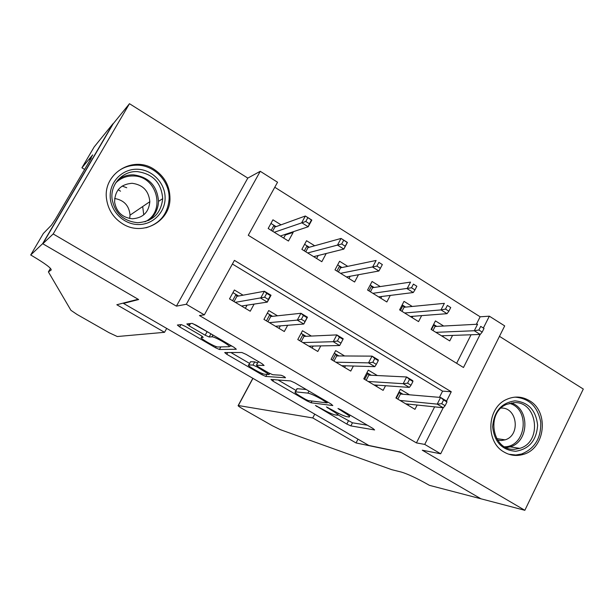 <?xml version="1.0" encoding="UTF-8"?>
<svg xmlns="http://www.w3.org/2000/svg" width="614" height="614" viewBox="0 0 614 614"><rect width="100%" height="100%" fill="white"/><g stroke="black" fill="none" stroke-linecap="round" stroke-linejoin="round"><path stroke-width="0.92" d="M315.427 405.455L346.803 424.051L350.863 425.901L374.617 429.946L372.898 428.434L341.046 409.83L337.969 408.471L343.372 412.002C348.599 415.141 350.502 416.806 349.105 417.006L346.833 416.676C343.779 415.97 339.289 413.943 333.371 410.597L326.41 406.921L331.644 410.352C336.748 413.414 338.644 415.041 337.339 415.233L335.198 414.926C332.297 414.25 327.96 412.286 322.189 409.031L315.427 405.455M122.685 223.849C142.41 236.559 169.986 221.669 169.971 198.867C169.978 186.272 164.667 176.41 154.037 169.287C132.839 154.858 102.154 174.077 106.644 199.604C108.333 210.08 113.674 218.162 122.685 223.849M504.125 452.073C510.165 455.557 516.497 456.348 523.097 454.452C545.232 448.888 549.461 411.725 529.337 400.62C522.023 396.352 514.471 395.938 506.688 399.376C486.917 407.596 485.198 441.95 504.125 452.073M185.221 326.326L181.299 324.591L177.362 325.036L179.664 326.909L215.537 347.754L219.421 349.496L236.321 349.259L234.126 347.386L196.104 325.174L192.028 323.371L186.84 323.962L189.196 325.904L205.16 335.213L209.174 336.994L212.014 336.833C215.046 336.61 232.614 346.925 228.884 346.726L217.878 346.979C215.069 347.163 198.322 337.408 201.538 337.447L203.219 337.347L200.97 335.49L185.221 326.326M219.421 349.496L220.84 346.91L219.421 349.496M42.811 243.766L113.176 123.782L129.47 103.697L53.188 233.957L42.811 243.766L138.641 299.548L123.498 303.408L368.853 445.465L400.689 452.081L480.931 498.791L524.847 510.303L422.271 450.2L440.683 453.792L424.734 444.413L416.422 442.894L199.435 315.542L204.332 314.859L186.311 304.26L260.259 171.298L277.551 182.235L248.263 235.277L463.478 367.502L480.133 334.453M53.188 233.957L176.402 306.148L186.311 304.26M270.943 379.444L272.846 381.071L307.084 400.973L311.098 402.784L332.819 405.562L330.969 403.951L294.789 382.814L290.537 380.918L270.943 379.444M261.84 374.67L226.804 354.309L224.701 352.559L241.87 352.505L246.06 354.355L262.017 363.672L264.089 365.476L256.414 365.2L258.456 366.949L268.663 372.89L272.769 374.724L281.112 375.238C283.53 376.129 284.988 376.973 285.479 377.779L265.793 376.451L261.84 374.67L262.439 373.558M524.847 510.303L583.3 389.046L499.466 336.334M292.502 231.977L293.177 232.391L285.38 234.97M281.035 224.839L272.938 219.804L268.172 228.485L288.465 241.049L293.177 232.391M314.675 245.769L306.547 240.711L301.873 249.353L321.813 261.702L326.218 253.505M347.747 266.346L339.588 261.272L334.998 269.868L354.608 282.01L358.461 274.734M380.258 286.577L372.076 281.481L367.571 290.038L386.851 301.973L390.274 295.418M412.232 306.463L404.02 301.359L399.599 309.87L418.556 321.613L421.641 315.627M409.5 394.794L400.366 389.33L395.923 397.995L414.964 409.331L417.159 405.025M377.341 375.545L368.285 370.135L363.764 378.838L383.128 390.374L385.515 385.73M344.631 355.974L335.666 350.609L331.053 359.359L350.748 371.086L353.388 366.028M311.359 336.058L302.487 330.746L297.782 339.55L317.814 351.477L320.769 345.905M277.513 315.803L268.732 310.546L263.936 319.387L284.313 331.529L287.667 325.29M416.422 442.894L434.635 406.859M439.44 397.35L442.579 391.133L232.391 264.028M243.075 295.188L234.387 289.992L229.506 298.88L250.236 311.229L254.119 304.107M476.357 324.292L480.148 316.793L274.78 187.255M456.647 363.304L471.061 334.768M443.669 326.026L435.433 320.907L431.097 329.373L449.747 340.923L452.549 335.405M123.752 302.963L123.498 303.408M176.402 306.148L247.803 178.098L129.47 103.697M247.803 178.098L260.259 171.298M480.148 316.793L489.343 316.179L504.693 325.888L440.683 453.792M446.578 401.057L451.259 391.763L234.418 260.367L204.332 314.859M424.734 444.413L443.201 407.757M483.433 327.899L489.343 316.179M442.579 391.133L451.259 391.763M118.164 179.672L119.784 179.603L118.164 179.672M337.738 414.742L352.467 422.8L367.41 425.226M278.027 379.974L296.055 390.473M305.488 399.315L308.305 400.589L327.17 402.914L321.467 399.215C315.32 395.738 310.791 393.704 307.89 393.121L295.342 391.824C294.083 392.07 296.063 393.758 301.29 396.874L305.488 399.315M296.692 389.276L297.022 388.662L306.294 389.529M249.614 363.434L230.902 352.536M259.085 361.961L258.057 362.145M250.527 361.746L248.808 364.931C245.232 364.67 261.741 374.248 264.834 374.241L269.185 374.509L257.02 366.888L252.968 365.077L248.831 364.931L250.251 362.252M257.596 363.004L254.71 361.853L252.968 365.077M250.55 361.746L254.71 361.853M189.849 324.722L188.26 323.801M192.466 323.455L210.556 333.617M229.106 346.127L231.862 346.066M442.978 336.733L443.5 335.72M433.622 324.445L436.769 326.395M431.481 329.611L434.006 324.683L435.065 326.487L432.985 330.547M482.19 332.082L484.016 328.444L480.716 326.372L478.882 330.01L482.19 332.082L480.217 334.453L474.292 330.739L477.585 324.223L435.065 326.487M478.882 330.01L474.292 330.739L435.886 332.343M480.217 334.453L441.458 335.789M480.716 326.372L484.016 328.444M408.617 404.135L408.057 405.217M396.322 398.233L399.445 392.131L399.054 391.893M402.976 394.234L399.445 392.131L400.481 394.027L397.857 399.146M441.719 403.69L445.096 405.724L446.969 401.993L443.6 399.96L441.719 403.69L437.222 404.127L443.285 407.773L405.724 403.828M400.044 400.451L437.222 404.127L440.591 397.45L400.481 394.027M443.6 399.96L440.591 397.45L446.647 401.096L446.969 401.993M443.285 407.773L445.096 405.724M514.885 400.865C528.408 402.116 535.991 410.259 537.626 425.302C536.49 440.445 529.184 449.103 515.699 451.267C502.06 450.216 494.385 442.065 492.658 426.814C493.902 411.472 501.316 402.822 514.885 400.865M514.739 449.248L519.713 448.366C542.676 442.257 537.503 400.858 513.987 402.654L506.596 404.38C485.398 412.715 492.451 451.405 514.739 449.248M497.563 440.108L501.377 440.53L505.099 439.847C520.864 435.403 517.272 407.067 501.062 408.095M508.76 454.222L515.76 455.005L521.562 454.015C534.947 448.504 541.325 437.836 540.704 422.01C537.703 406.56 529.122 398.263 514.962 397.135M137.613 169.249C152.295 169.694 165.089 183.003 165.112 197.67C165.35 212.337 152.779 224.947 138.073 224.54C123.376 224.348 110.19 210.993 110.19 196.081C109.96 181.161 122.93 168.597 137.613 169.249M137.69 222.713C152.663 221.6 160.998 213.58 162.695 198.644C161.436 182.842 152.955 173.831 137.267 171.613C122.677 170.707 110.006 184.484 112.101 199.228C114.987 213.396 123.514 221.224 137.69 222.713M114.626 198.491C124.051 200.118 129.193 205.675 130.038 215.161L129.684 218.5M132.401 218.776C142.985 217.97 148.795 212.275 149.831 201.691C148.78 190.87 142.87 184.737 132.11 183.287C120.659 184.231 114.826 190.509 114.611 202.121C116.46 212.129 122.393 217.686 132.401 218.776M145.948 227.802C160.008 223.527 167.722 214.01 169.096 199.266C170.132 181.99 154.966 165.442 137.582 165.166C125.647 165.128 116.514 170.124 110.19 180.171M143.753 214.839L142.686 206.557M126.737 187.746L122.178 186.05M481.069 498.867L401.119 452.334L356.043 442.947L312.756 417.942L238.194 405.509C237.649 405.67 239.184 406.806 242.806 408.909L272.278 425.702L280.268 429.631L391.671 469.656L401.441 472.097C407.857 474.039 416.714 478.183 428.012 484.53L429.401 485.329L481.084 498.829M356.043 442.947L357.985 439.171M312.756 417.942L314.752 414.143M164.537 332.312L117.289 336.533L109.039 332.681L77.065 314.468L70.932 310.316L48.399 271.895L51.192 270.014C51.507 268.287 45.236 263.598 32.389 255.969L30.7 254.994L42.642 243.666L138.158 299.264L116.821 304.744L164.537 332.312L166.701 328.421M50.463 268.349L48.399 271.895M42.642 243.666L113.014 123.675L94.172 146.93L81.923 167.791L92.699 154.881L89.805 159.817L90.151 160.024M30.7 254.994L43.325 233.497L51.522 225.054L55.697 218.737L91.34 157.998L89.805 159.817M81.923 167.791L84.632 169.433M118.157 189.749L120.528 191.184M412.163 317.645L412.861 316.302M402.17 304.912L405.693 307.1M400.474 310.415L403.045 305.457L404.081 307.253L401.963 311.336M448.865 311.191L450.73 307.537L447.368 305.427L445.503 309.08L448.865 311.191L447.038 313.677L441.005 309.901L444.359 303.347L404.081 307.253M445.503 309.08L441.005 309.901L404.641 312.986M447.038 313.677L410.298 316.494M447.368 305.427L450.73 307.537M380.833 298.25L381.762 296.485M370.188 285.057L374.103 287.482M368.953 290.89L371.577 285.917L372.583 287.705L370.426 291.803M414.941 289.923L416.845 286.247L413.422 284.098L411.518 287.774L414.941 289.923L413.26 292.533L407.12 288.687L410.543 282.102L372.583 287.705M411.518 287.774L372.867 293.315M413.26 292.533L378.623 296.877M413.422 284.098L416.845 286.247M348.99 278.533L350.203 276.239M337.669 264.864L341.983 267.543M336.909 271.05L339.58 266.046L340.563 267.834L338.368 271.948M380.404 268.264L382.345 264.573L378.861 262.378L376.912 266.077L380.404 268.264L378.876 271.004L372.614 267.09L376.113 260.466L340.563 267.834M376.912 266.077L340.555 273.307M378.876 271.004L346.411 276.937M378.861 262.378L382.345 264.573M316.609 258.479L318.206 255.508M304.598 244.326L309.318 247.258M304.321 250.873L307.046 245.846L307.998 247.626L305.764 251.763M343.663 240.266L341.676 243.981L345.229 246.214L347.209 242.499L341.054 238.439L347.409 242.438L343.855 249.084L337.485 245.101L341.054 238.439L307.998 247.626M341.676 243.981L307.698 252.96M345.229 246.214L343.855 249.084L313.654 256.652M377.28 385.147L376.597 386.482M364.662 379.375L367.847 373.243L366.949 372.706M371.201 375.246L367.847 373.243L368.853 375.131L366.182 380.281M407.581 383.167L411.019 385.231L412.938 381.486L409.5 379.414L407.581 383.167L403.183 383.696L409.354 387.396L373.972 384.917M368.193 381.478L403.183 383.696L406.621 376.973L368.853 375.131M409.5 379.414L406.621 376.973L412.785 380.688L412.938 381.486M409.354 387.396L411.019 385.231M345.459 365.798L344.607 367.433M332.473 360.203L335.712 354.04L334.3 353.196M338.89 355.936L335.712 354.04L336.695 355.928L333.97 361.101M372.821 362.26L376.321 364.371L378.278 360.602L374.778 358.492L372.821 362.26L368.523 362.882L374.809 366.658L341.683 365.691M335.812 362.191L368.523 362.882L372.038 356.128L336.695 355.928M374.778 358.492L372.038 356.128L378.308 359.911L378.278 360.602M374.809 366.658L376.321 364.371M313.14 346.05L312.073 348.061M299.739 340.709L303.04 334.515L301.09 333.348M306.033 336.303L303.04 334.515L303.991 336.395L301.221 341.591M337.416 340.977L340.985 343.126L342.98 339.335L339.419 337.186L337.416 340.977L333.233 341.691L339.634 345.536L308.842 346.135M302.879 342.581L333.233 341.691L336.817 334.899L303.991 336.395M339.419 337.186L336.817 334.899L343.203 338.751L342.98 339.335M339.634 345.536L340.985 343.126M280.337 325.865L278.994 328.36M266.445 320.884L269.815 314.66L267.313 313.163M272.616 316.333L269.815 314.66L270.736 316.532L267.911 321.759M304.997 321.483L307.031 317.676L303.4 315.489L301.359 319.295L304.997 321.483L303.807 324.023L297.283 320.109L300.944 313.278L307.453 317.2L303.807 324.023L275.448 326.249M303.4 315.489L300.944 313.278L270.736 316.532M301.359 319.295L297.283 320.109L269.377 322.626M307.453 317.2L307.031 317.676M283.683 238.086L285.802 234.203M270.951 223.435L276.1 226.635M271.188 230.35L273.959 225.3L274.888 227.073L272.608 231.232M307.814 217.74L305.78 221.477L309.402 223.749L311.428 220.012L305.35 216.005L311.82 220.073L308.197 226.758L301.704 222.698L305.35 216.005L274.888 227.073M305.78 221.477L274.281 232.269M309.402 223.749L308.197 226.758L280.337 236.022M311.428 220.012L311.82 220.073M247.074 305.166L245.347 308.32M232.583 300.722L236.014 294.459L232.944 292.625M238.616 296.009L236.014 294.459L236.912 296.324L234.034 301.581M268.326 299.432L270.406 295.603L266.706 293.377L264.619 297.207L268.326 299.432L267.305 302.111L260.666 298.12L264.404 291.259L271.027 295.25L267.305 302.111L241.479 306.01M266.706 293.377L264.404 291.259L236.912 296.324M264.619 297.207L235.3 302.334M271.027 295.25L270.406 295.603M316.885 406.015L316.624 406.514M339.527 409.031L339.243 409.584M327.891 407.481L327.615 408.011M331.951 409.768L331.644 410.352M343.702 411.38L343.372 412.002M352.467 422.8L350.863 425.901M348.407 420.958L346.803 424.051M312.012 401.049L311.098 402.784M307.437 400.305L307.084 400.973M273.614 379.644L272.846 381.071M326.195 401.157L325.873 401.779M321.797 398.586L321.467 399.215M308.965 391.095L307.89 393.121M297.191 388.67L295.511 391.839M227.756 352.551L226.804 354.309M258.179 361.938L256.422 365.2L258.172 361.938M266.913 374.371L265.793 376.451M267.504 372.222L267.19 372.813M257.358 366.266L257.02 366.888M202.19 336.249L201.538 337.447M212.935 335.006L211.93 336.833M210.932 333.839L209.205 336.994M206.972 331.921L205.16 335.213M190.501 323.54L189.196 325.904M216.189 346.565L215.537 347.754M180.93 324.629L179.664 326.909M511.201 402.938C530.012 408.594 529.222 441.811 510.119 446.839L506.335 447.621M504.685 446.785C526.344 446.562 530.396 408.755 509.413 403.344M118.256 179.564C122.777 176.279 127.865 174.714 133.522 174.852C148.949 177.016 157.284 185.858 158.519 201.384C158.174 209.267 154.943 215.591 148.826 220.357M144.919 221.815C166.402 211.922 157.176 175.681 133.177 175.972C126.346 175.857 120.536 178.167 115.724 182.911M252.953 378.362L238.332 405.524M169.971 198.867L169.088 199.427M523.097 454.452L521.179 454.13M338.352 413.283L337.654 414.619M350.087 415.11L349.45 416.33M327.646 402.001L327.247 402.769M297.022 388.662L295.342 391.824M269.73 373.489L269.285 374.31M212.997 335.044L212.014 336.833M210.909 333.824L209.174 336.994M505.099 439.847L496.626 438.58M519.713 448.366L510.119 446.839L506.297 447.606M149.831 201.691L130.038 215.161M162.695 198.644L158.519 201.384C158.128 209.351 154.797 215.721 148.534 220.495M238.194 405.509L252.838 378.293"/></g></svg>
